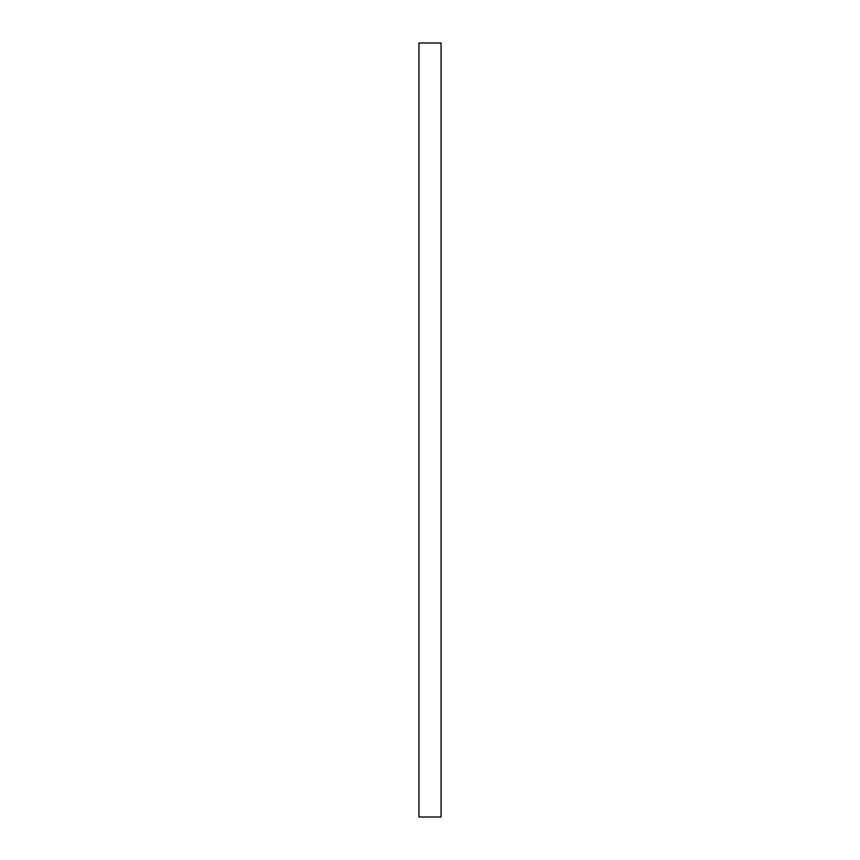 <?xml version="1.0" encoding="UTF-8"?>
<svg xmlns="http://www.w3.org/2000/svg" width="860" height="860" viewBox="0 0 860 860"><rect width="100%" height="100%" fill="white"/><g stroke="black" fill="none" stroke-linecap="round" stroke-linejoin="round"><path stroke-width="1.29" d="M441.062 430L441.062 817L418.938 817L418.938 43L441.062 43L441.062 430"/></g></svg>
